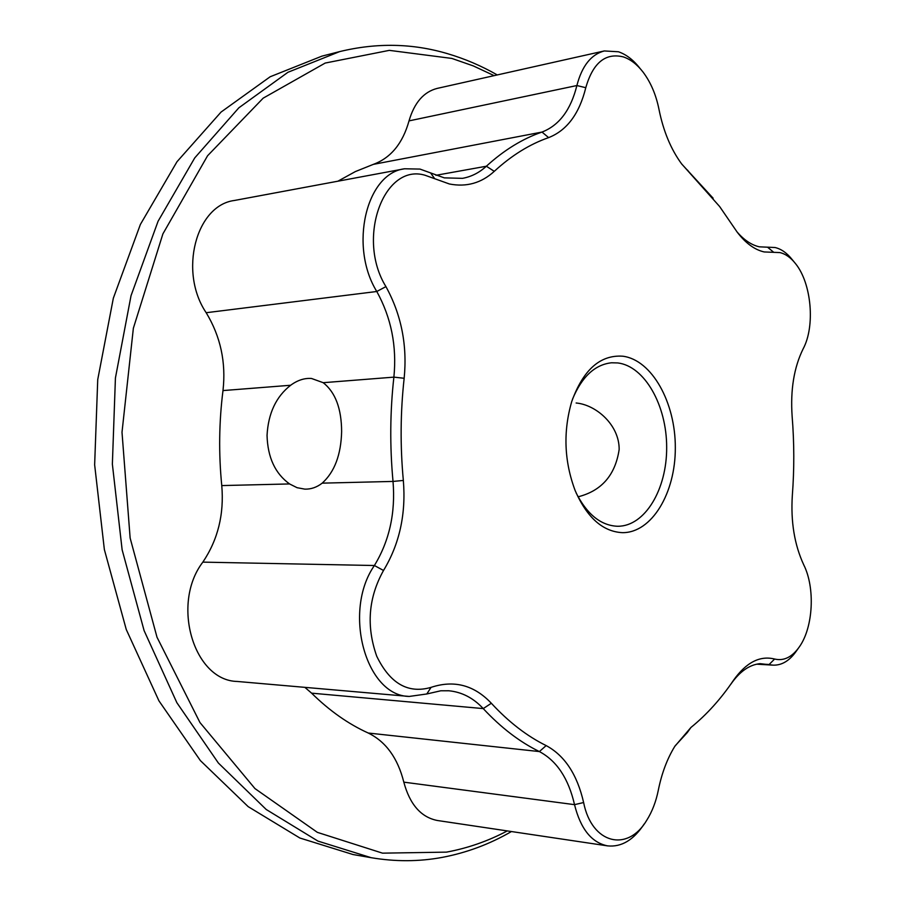 <?xml version="1.0" encoding="UTF-8"?>
<svg xmlns="http://www.w3.org/2000/svg" width="906" height="906" viewBox="0 0 906 906"><rect width="100%" height="100%" fill="white"/><g stroke="black" fill="none" stroke-linecap="round" stroke-linejoin="round"><path stroke-width="1.36" d="M425.039 175.243C383.918 162.865 356.069 238.357 385.933 286.613C401.347 314.722 407.417 345.277 404.155 378.278C400.418 412.004 400.146 446.058 403.34 480.452C406.103 514.064 399.501 544.064 383.521 570.474C368.391 597.609 366.126 626.205 376.737 656.25C390.056 683.6 408.153 693.973 431.052 687.371C454.031 679.772 474.121 685.072 491.335 703.26C508.662 722.003 526.941 736.114 546.159 745.593C564.721 755.581 577.213 774.562 583.623 802.535C591.788 844.132 627.767 852.523 646.759 820.247C652.173 811.629 656.023 801.617 658.311 790.213C661.708 773.362 667.19 758.764 674.755 746.431L690.927 727.473C706.759 714.619 720.961 698.854 733.554 680.202C746.204 662.422 759.896 655.366 774.619 659.036C783.962 661.233 792.308 657.043 799.636 646.465C813.316 626.839 815.219 587.654 803.758 564.868C794.46 544.812 790.655 521.675 792.331 495.457C794.336 469.127 794.268 442.706 792.127 416.205C790.326 389.886 793.996 367.44 803.124 348.878C815.332 326.33 811.583 283.397 795.593 263.725C790.791 257.61 785.547 253.895 779.873 252.581L764.2 251.947C754.619 249.796 745.604 243.182 737.167 232.106L719.613 206.5L681.55 163.793C670.882 149.218 663.362 131.098 659.002 109.456C656.046 94.7 650.689 82.186 642.92 71.914C636.975 64.292 630.463 59.298 623.362 56.908C605.468 52.525 592.943 62.797 585.786 87.701C579.342 113.771 566.952 130.407 548.617 137.621C529.659 144.224 511.55 155.458 494.28 171.336C481.403 183.091 466.443 187.304 449.376 183.975L425.039 175.243M644.189 823.996C633.656 839.998 621.459 847.291 607.586 845.876C591.584 842.648 580.565 828.911 574.529 804.653C568.504 778.514 556.782 760.825 539.376 751.572C519.716 741.98 500.995 727.654 483.238 708.594C473.328 697.96 461.845 692.014 448.798 690.768L440.769 690.791L426.805 693.973L409.229 696.442C365.798 696.012 342.457 611.459 374.393 565.514C389.399 540.882 395.605 512.853 393.023 481.426C389.761 446.318 390.044 411.562 393.884 377.134C396.953 346.273 391.256 317.734 376.783 291.494C348.878 246.273 366.217 173.216 404.608 168.776L419.976 169.082L444.314 177.87L462.513 178.346C471.358 176.727 479.308 172.695 486.363 166.228C504.053 150.102 522.603 138.709 542.003 132.061C559.183 125.402 570.814 109.898 576.884 85.538C581.992 65.934 591.131 54.405 604.302 50.951L618.413 51.767C626.227 54.428 633.396 59.943 639.93 68.312L640.304 68.765M737.008 231.891C744.109 240.101 751.561 245.073 759.364 246.828L775.06 247.519C781.323 248.991 787.099 253.091 792.376 259.818L794.007 261.8M622.411 532.66C602.796 531.663 587.065 517.677 575.208 490.712C564.178 461.38 563.022 431.664 571.731 401.551C583.204 369.784 600.214 354.665 622.773 356.205C651.912 359.841 675.536 402.558 675.321 447.813C675.502 493.091 651.731 532.988 622.411 532.66M576.148 492.966C587.099 514.404 600.848 525.503 617.394 526.261L617.858 526.261C644.981 526.307 666.941 489.308 666.669 447.383C666.759 405.492 644.744 366.149 617.745 362.932L611.482 362.785C594.846 364.631 581.856 376.783 572.49 399.24M494.121 75.64L473.328 65.923L451.845 58.426L389.308 50.362L325.197 63.058L263.182 98.154L207.576 155.753L162.899 233.884L133.363 328.232L122.004 432.275L130.136 538.039L157.01 637.235L199.966 722.546L254.96 788.582L317.349 832.354L382.525 853.158L446.499 852.127C467.756 848.186 488.017 841.119 507.281 830.927M511.448 831.538C489.693 844.166 466.601 852.773 442.185 857.393C419.082 861.685 395.401 861.787 371.143 857.688L317.949 841.096L266.228 809.5L218.369 763.022L176.863 702.694L144.099 630.599L122.129 549.783L112.367 464.132L115.424 377.972L131.03 295.696L158.074 221.257L194.756 157.882L238.844 107.814L287.938 72.287L339.682 51.597C376.715 42.593 412.717 43.295 447.677 53.714C464.857 58.788 481.392 65.866 497.281 74.938M322.196 483.147C334.563 471.947 341.041 454.755 341.63 431.562C341.505 408.583 335.367 392.287 323.216 382.694L311.528 378.481C304.495 377.949 297.542 380.203 290.656 385.254C276.104 396.613 268.233 413.34 267.044 435.412C267.678 457.428 275.186 473.612 289.569 483.94L297.089 487.7L304.869 489.138C311.064 489.297 316.84 487.303 322.196 483.147L393.023 481.426L403.34 480.452M337.893 181.2L355.401 171.562L373.306 164.382C390.814 157.938 402.717 143.442 409.025 120.883C414.314 102.718 423.691 91.891 437.179 88.403L604.302 50.951M409.229 696.442L237.225 681.459C193.748 680.655 170.849 603.826 202.842 562.128C217.916 539.738 224.224 514.223 221.766 485.582C218.606 453.634 219.026 421.958 222.989 390.577C226.16 362.423 220.566 336.466 206.183 312.717C178.493 271.879 195.99 205.209 234.461 200.464L404.608 168.776M607.586 845.876L437.383 820.496C421.041 817.28 409.852 804.505 403.816 782.15C397.757 758.073 385.911 741.697 368.266 733.033C348.346 724.03 329.456 710.734 311.596 693.158L304.88 687.36M798.141 648.56L796.702 650.576C789.862 660.565 782.014 665.423 773.158 665.151L760.089 663.656C749.375 664.71 739.59 671.606 730.746 684.347L733.554 680.202M578.107 496.805C601.629 490.837 615.321 475.061 619.16 449.489C619.398 424.903 596.012 404.744 576.137 403M681.708 164.02L713.147 198.221M690.927 727.473L687.292 732.58L675.095 745.887M339.682 51.597L321.924 56.138L270.169 76.761L221.075 112.05L177.01 161.71L140.362 224.484L113.341 298.176L97.735 379.591L94.643 464.823L104.36 549.546L126.262 629.5L158.946 700.859L200.385 760.598L248.187 806.657L299.875 838.016L353.08 854.551L371.143 857.688M385.933 286.613L376.783 291.494L206.183 312.717M494.28 171.336L486.363 166.228L435.911 175.3M585.786 87.701L576.884 85.538L409.025 120.883M773.747 252.332L767.688 247.304M491.335 703.26L483.238 708.594L311.596 693.158M774.619 659.036L769.137 664.494L758.435 663.849M290.656 385.254L222.989 390.577M289.569 483.94L221.766 485.582M548.617 137.621L542.003 132.061L373.306 164.382M404.155 378.278L393.884 377.134L323.216 382.694M383.521 570.474L374.393 565.514L202.842 562.128M546.159 745.593L539.376 751.572L368.266 733.033M583.623 802.535L574.529 804.653L403.816 782.15M691.006 174.45L687.428 170.034M434.699 178.709L430.599 172.921M426.805 693.973L431.052 687.371M768.548 247.191L767.586 247.315M773.158 665.151L756.68 664.177"/></g></svg>
